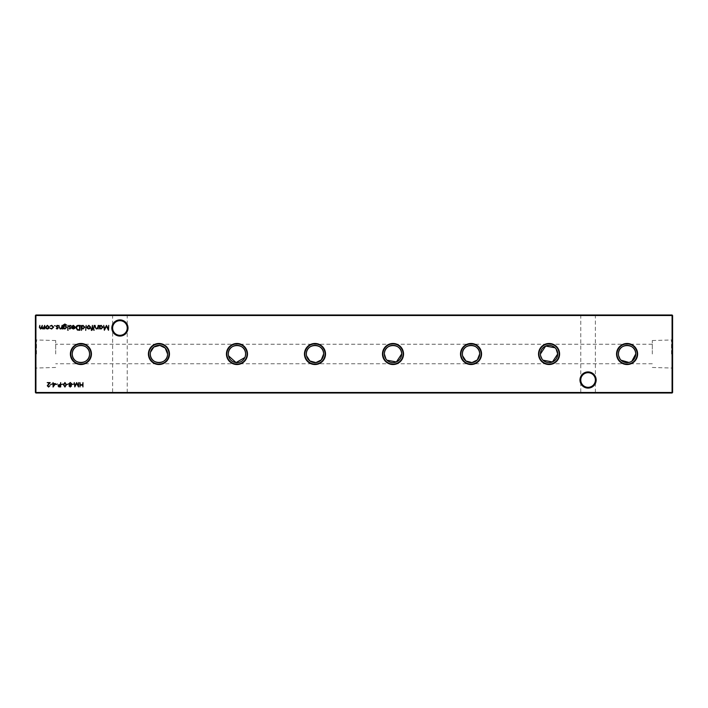 <?xml version="1.0" encoding="UTF-8"?>
<svg xmlns="http://www.w3.org/2000/svg" width="708" height="708" viewBox="0 0 708 708"><rect width="100%" height="100%" fill="white"/><g stroke="black" fill="none" stroke-linecap="round" stroke-linejoin="round"><path stroke-width="0.53" stroke-dasharray="3.54 2.66" d="M596.163 380.01A8.089 8.089 0 0 0 588.074 371.921A8.089 8.089 0 0 0 579.985 380.01A8.089 8.089 0 0 0 588.074 388.099A8.089 8.089 0 0 0 596.163 380.01M579.985 314.989L588.074 314.989L579.985 314.989L580.764 315.768L588.074 315.768L580.764 315.768L580.764 380.01A7.31 7.31 0 0 1 588.074 372.7A7.31 7.31 0 0 1 595.384 380.01C594.915 375.603 592.481 373.169 588.074 372.7C583.666 373.169 581.233 375.603 580.764 380.01C581.233 375.603 583.666 373.169 588.074 372.7C592.481 373.169 594.915 375.603 595.384 380.01C594.915 384.417 592.481 386.851 588.074 387.32C583.666 386.851 581.233 384.417 580.764 380.01C581.233 384.417 583.666 386.851 588.074 387.32C592.481 386.851 594.915 384.417 595.384 380.01A7.31 7.31 0 0 1 588.074 387.32A7.31 7.31 0 0 1 580.764 380.01L580.764 392.232L588.074 392.232L580.764 392.232L579.985 393.011L588.074 393.011L579.985 393.011M128.015 327.99A8.089 8.089 0 0 0 119.926 319.901A8.089 8.089 0 0 0 111.837 327.99A8.089 8.089 0 0 0 119.926 336.079A8.089 8.089 0 0 0 128.015 327.99M111.837 314.989L119.926 314.989L111.837 314.989L112.616 315.768L119.926 315.768L112.616 315.768L112.616 327.99A7.31 7.31 0 0 1 119.926 320.68A7.31 7.31 0 0 1 127.236 327.99C126.767 323.583 124.334 321.149 119.926 320.68C115.519 321.149 113.085 323.583 112.616 327.99C113.085 323.583 115.519 321.149 119.926 320.68C124.334 321.149 126.767 323.583 127.236 327.99C126.767 332.397 124.334 334.831 119.926 335.3C115.519 334.831 113.085 332.397 112.616 327.99C113.085 332.397 115.519 334.831 119.926 335.3C124.334 334.831 126.767 332.397 127.236 327.99A7.31 7.31 0 0 1 119.926 335.3A7.31 7.31 0 0 1 112.616 327.99L112.616 392.232L119.926 392.232L112.616 392.232L111.837 393.011L119.926 393.011L111.837 393.011M556.116 349.017L555.063 347.796M150.494 352.186L150.308 354M672.6 354L672.6 339.017L672.6 354M671.511 354L671.511 339.964L671.511 354M652.316 354L652.316 340.539L652.316 354M35.4 354L35.4 339.017L35.4 354M36.489 354L36.489 339.964L36.489 354M55.684 354L55.684 340.539L55.684 354M35.922 393.011L672.078 393.011L672.6 392.489L672.6 315.511L672.078 314.989L35.922 314.989L35.922 315.511L672.078 315.511L672.078 392.489L35.922 392.489L35.922 315.511L35.4 315.511L35.4 392.489L35.922 393.011L35.4 392.489M119.926 393.011L128.015 393.011L119.926 393.011M588.074 393.011L596.163 393.011L588.074 393.011M588.074 314.989L596.163 314.989L588.074 314.989M119.926 314.989L128.015 314.989L119.926 314.989M618.447 354L618.642 355.814M620.031 358.983L621.084 360.204M628.89 362.443L631.872 361.186M540.425 354L540.62 355.814M542.009 358.983L543.063 360.204M462.404 354L462.598 355.814M385.957 358.983L387.011 360.204M306.352 354L306.546 355.814M228.33 354L228.525 355.814M244.862 357.496L245.402 355.814M588.074 392.232L595.384 392.232L588.074 392.232M588.074 315.768L595.384 315.768L588.074 315.768M119.926 392.232L127.236 392.232L119.926 392.232M119.926 315.768L127.236 315.768L119.926 315.768M672.6 315.511L672.078 314.989M35.4 315.511L35.922 314.989M672.078 393.011L672.6 392.489M99.642 328.954L99.209 325.388L99.642 326.007L101.102 325.326L102.961 327.185L101.085 329.016L99.642 328.3L99.642 328.954M101.085 325.769L99.642 327.167L101.085 328.583L102.518 327.176L101.085 325.769M98.208 325.388L98.208 328.954L97.766 328.308L96.412 329.016L95.084 327.211L95.084 325.388L95.571 327.875L96.492 328.583L97.704 327.636L98.208 325.388M94.332 330.078L93.518 330.078L94.332 330.078M94.146 325.388L93.704 328.954L94.146 325.388M91.677 330.459L91.146 329.91L91.952 328.954L91.208 328.521L91.952 328.521L92.394 325.388L92.89 328.954L91.677 330.459M90.155 328.424L88.792 329.016L87.438 328.432L86.951 327.167L88.792 325.326L90.642 327.167L90.155 328.424M88.801 325.769L87.394 327.158L88.801 328.583L90.208 327.158L88.801 325.769M86.137 325.388L85.703 330.388L86.137 325.388M81.517 330.388L81.075 325.388L81.517 326.007L82.969 325.326L84.827 327.185L82.96 329.016L81.517 328.264L81.517 330.388M82.951 325.769L81.517 327.167L82.951 328.583L84.394 327.176L82.951 325.769M57.171 329.016L56.259 328.512L57.631 328.096L56.197 326.361L57.242 325.326L58.26 325.813L56.631 326.344L58.074 328.078L57.171 329.016M62.074 325.388L62.074 328.954L61.631 328.308L60.277 329.016L58.941 327.211L58.941 325.388L59.437 327.875L60.357 328.583L61.569 327.636L62.074 325.388M63.508 328.335L63.074 328.954L63.198 325.034L64.879 324.016L66.694 325.14L64.924 324.45L63.508 326.078L64.932 325.388L66.756 327.185L64.924 329.016L63.508 328.335M64.915 325.83L63.508 327.193L64.888 328.583L66.322 327.167L64.915 325.83M68.136 325.388L67.694 328.954L68.136 325.388M68.322 330.078L67.508 330.078L68.322 330.078M69.924 329.016L69.012 328.512L69.924 328.583L70.269 327.777L68.95 326.361L69.995 325.326L71.012 325.813L69.384 326.344L70.827 328.078L69.924 329.016M73.464 325.769L71.765 326.308L73.411 325.326L75.198 327.167L74.791 328.353L73.393 329.016L71.959 328.317L71.57 327.078L74.765 327.078L73.464 325.769M74.721 327.521L72.012 327.521L73.375 328.583L74.721 327.521M78.438 325.388L79.951 325.388L79.951 330.264L77.42 330.087L75.951 327.769C76.039 326.202 76.871 325.406 78.438 325.388M79.172 329.769L79.517 325.892L77.561 326.016L76.384 327.769L77.676 329.627L79.172 329.769M48.613 386.612L50.002 385.612L48.595 387.055L47.286 385.763L49.241 383.055L47.224 382.612L50.171 382.612L47.666 385.727L48.613 386.612M52.171 384.055L50.507 384.497L52.171 384.055M55.507 383.612L53.065 387.055L53.065 384.055L52.56 384.055L53.065 382.612L53.454 383.612L55.507 383.612M54.746 384.055L53.454 384.055L53.454 385.94L54.746 384.055M57.507 384.055L55.843 384.497L57.507 384.055M60.676 382.612L60.676 386.94L58.835 386.878L58.003 385.78L58.87 384.683L60.286 384.612L60.676 382.612M58.392 385.78L60.286 386.497L60.286 385.055L58.392 385.78M63.065 384.055L61.401 384.497L63.065 384.055M64.95 382.497L66.402 384.771L64.95 387.055L63.455 384.771L64.95 382.497M63.844 384.78L64.932 386.612L66.012 384.78L64.932 382.94L63.844 384.78M68.402 384.055L66.729 384.497L68.402 384.055M69.012 385.931L69.623 385.028L68.791 383.869L70.269 382.497L71.729 383.833L70.88 385.028L71.508 385.94L70.242 387.055L69.012 385.931M70.26 382.94L69.18 383.86L70.234 384.78L71.349 383.825L70.26 382.94M70.251 385.223L69.402 385.949L70.26 386.612L71.119 385.94L70.251 385.223M73.738 384.055L72.066 384.497L73.738 384.055M78.677 382.612L78.499 386.94L76.65 383.391L74.809 386.94L74.234 382.612L75.039 385.727L76.694 382.612L78.261 385.736L78.677 382.612M82.96 382.612L82.96 386.94L82.57 385.17L80.349 385.17L79.96 386.94L79.96 382.612L80.349 384.718L82.57 384.718L82.96 382.612M44.693 325.388L44.693 328.954L44.25 328.335L43.02 329.016L41.887 328.158L40.586 329.016L39.374 327.317L39.816 325.388L39.816 327.326L40.657 328.583L42.25 325.388L42.25 327.202L43.1 328.583L44.693 325.388M48.764 328.424L47.409 329.016L46.055 328.432L45.569 327.167L47.409 325.326L49.25 327.167L48.764 328.424M47.409 325.769L46.002 327.158L47.409 328.583L48.817 327.158L47.409 325.769M51.64 329.016L50.002 328.185L51.666 328.583L53.197 327.185L51.666 325.769L50.002 326.149L51.675 325.326L53.631 327.14L51.64 329.016M55.259 325.733L54.445 325.733L55.259 325.733M108.705 325.388L108.501 330.264L106.43 326.264L104.359 330.264L103.713 325.388L104.616 328.901L106.474 325.388L108.244 328.91L108.705 325.388M652.316 340.539L671.511 339.964L672.6 339.017M55.684 340.539L36.489 339.964L35.4 339.017M652.316 344.247L55.684 344.247M652.316 363.753L55.684 363.753M55.684 367.461L36.489 368.036L35.4 368.983M652.316 367.461L671.511 368.036L672.6 368.983M596.163 314.989L595.384 315.768L595.384 392.232L596.163 393.011M128.015 314.989L127.236 315.768L127.236 392.232L128.015 393.011"/><path stroke-width="1.06" d="M579.985 380.01A8.089 8.089 0 0 1 588.074 371.921A8.089 8.089 0 0 1 596.163 380.01A8.089 8.089 0 0 1 588.074 388.099A8.089 8.089 0 0 1 579.985 380.01M595.384 380.01A7.31 7.31 0 0 0 588.074 372.7A7.31 7.31 0 0 0 580.764 380.01A7.31 7.31 0 0 0 588.074 387.32A7.31 7.31 0 0 0 595.384 380.01M111.837 327.99A8.089 8.089 0 0 1 119.926 319.901A8.089 8.089 0 0 1 128.015 327.99A8.089 8.089 0 0 1 119.926 336.079A8.089 8.089 0 0 1 111.837 327.99M127.236 327.99A7.31 7.31 0 0 0 119.926 320.68A7.31 7.31 0 0 0 112.616 327.99A7.31 7.31 0 0 0 119.926 335.3A7.31 7.31 0 0 0 127.236 327.99M637.616 354A10.532 10.532 0 0 0 627.084 343.469A10.532 10.532 0 0 0 616.553 354A10.532 10.532 0 0 0 627.084 364.531A10.532 10.532 0 0 0 637.616 354M637.191 354A10.107 10.107 0 0 0 627.084 343.893A10.107 10.107 0 0 0 616.978 354A10.107 10.107 0 0 0 627.084 364.107A10.107 10.107 0 0 0 637.191 354M631.872 361.186L635.722 354A8.638 8.638 0 0 0 627.084 345.362A8.638 8.638 0 0 0 618.447 354A8.638 8.638 0 0 0 627.084 362.638A8.638 8.638 0 0 0 635.722 354C636.041 342.769 618.119 342.787 618.447 354M559.594 354A10.532 10.532 0 0 0 549.063 343.469A10.532 10.532 0 0 0 538.531 354A10.532 10.532 0 0 0 549.063 364.531A10.532 10.532 0 0 0 559.594 354M559.17 354A10.107 10.107 0 0 0 549.063 343.893A10.107 10.107 0 0 0 538.956 354A10.107 10.107 0 0 0 549.063 364.107A10.107 10.107 0 0 0 559.17 354M543.063 360.204L552.452 361.938L557.692 354A8.638 8.638 0 0 0 549.063 345.362A8.638 8.638 0 0 0 540.425 354A8.638 8.638 0 0 0 549.063 362.638A8.638 8.638 0 0 0 557.692 354L556.116 349.017M555.063 347.796L545.682 346.053L540.425 354M481.564 354A10.532 10.532 0 0 0 471.032 343.469A10.532 10.532 0 0 0 460.51 354A10.532 10.532 0 0 0 471.032 364.531A10.532 10.532 0 0 0 481.564 354M481.148 354A10.107 10.107 0 0 0 471.032 343.893A10.107 10.107 0 0 0 460.926 354A10.107 10.107 0 0 0 471.032 364.107A10.107 10.107 0 0 0 481.148 354M462.598 355.814L465.944 360.974L471.962 362.584L477.325 359.921L479.67 354A8.638 8.638 0 0 0 471.032 345.362A8.638 8.638 0 0 0 462.404 354A8.638 8.638 0 0 0 471.032 362.638A8.638 8.638 0 0 0 479.67 354C479.997 342.769 462.076 342.787 462.404 354M403.542 354A10.532 10.532 0 0 0 393.011 343.469A10.532 10.532 0 0 0 382.479 354A10.532 10.532 0 0 0 393.011 364.531A10.532 10.532 0 0 0 403.542 354M403.118 354A10.107 10.107 0 0 0 393.011 343.893A10.107 10.107 0 0 0 382.904 354A10.107 10.107 0 0 0 393.011 364.107A10.107 10.107 0 0 0 403.118 354M387.011 360.204L396.4 361.938L401.648 354A8.638 8.638 0 0 0 393.011 345.362A8.638 8.638 0 0 0 384.373 354L385.957 358.983M401.648 354C401.967 342.769 384.046 342.787 384.373 354A8.638 8.638 0 0 0 393.011 362.638A8.638 8.638 0 0 0 401.648 354M325.521 354A10.532 10.532 0 0 0 314.989 343.469A10.532 10.532 0 0 0 304.458 354A10.532 10.532 0 0 0 314.989 364.531A10.532 10.532 0 0 0 325.521 354M325.096 354A10.107 10.107 0 0 0 314.989 343.893A10.107 10.107 0 0 0 304.882 354A10.107 10.107 0 0 0 314.989 364.107A10.107 10.107 0 0 0 325.096 354M306.546 355.814L309.892 360.974L315.918 362.584L321.273 359.921L323.627 354A8.638 8.638 0 0 0 314.989 345.362A8.638 8.638 0 0 0 306.352 354A8.638 8.638 0 0 0 314.989 362.638A8.638 8.638 0 0 0 323.627 354C323.945 342.769 306.024 342.787 306.352 354M247.49 354A10.532 10.532 0 0 0 236.968 343.469A10.532 10.532 0 0 0 226.436 354A10.532 10.532 0 0 0 236.968 364.531A10.532 10.532 0 0 0 247.49 354M247.074 354A10.107 10.107 0 0 0 236.968 343.893A10.107 10.107 0 0 0 226.852 354A10.107 10.107 0 0 0 236.968 364.107A10.107 10.107 0 0 0 247.074 354M245.402 355.814L245.596 354A8.638 8.638 0 0 0 236.968 345.362A8.638 8.638 0 0 0 228.33 354A8.638 8.638 0 0 0 236.968 362.638A8.638 8.638 0 0 0 245.596 354C245.924 342.769 228.003 342.787 228.33 354M169.469 354A10.532 10.532 0 0 0 158.937 343.469A10.532 10.532 0 0 0 148.406 354A10.532 10.532 0 0 0 158.937 364.531A10.532 10.532 0 0 0 169.469 354M169.044 354A10.107 10.107 0 0 0 158.937 343.893A10.107 10.107 0 0 0 148.83 354A10.107 10.107 0 0 0 158.937 364.107A10.107 10.107 0 0 0 169.044 354M150.308 354A8.638 8.638 0 0 0 158.937 362.638A8.638 8.638 0 0 0 167.575 354A8.638 8.638 0 0 0 158.937 345.362A8.638 8.638 0 0 0 150.308 354C149.981 365.24 167.92 365.204 167.575 354L165.221 348.079L159.858 345.416L153.84 347.035L150.494 352.186M91.447 354A10.532 10.532 0 0 0 80.916 343.469A10.532 10.532 0 0 0 70.384 354A10.532 10.532 0 0 0 80.916 364.531A10.532 10.532 0 0 0 91.447 354M91.022 354A10.107 10.107 0 0 0 80.916 343.893A10.107 10.107 0 0 0 70.809 354A10.107 10.107 0 0 0 80.916 364.107A10.107 10.107 0 0 0 91.022 354M89.553 354A8.638 8.638 0 0 0 80.916 345.362A8.638 8.638 0 0 0 72.278 354C71.959 365.24 89.889 365.204 89.553 354C89.872 342.769 71.951 342.787 72.278 354A8.638 8.638 0 0 0 80.916 362.638A8.638 8.638 0 0 0 89.553 354M55.259 325.733L54.445 325.733L55.259 325.733M48.764 328.424L47.409 329.016L46.055 328.432L45.569 327.167L47.409 325.326L49.25 327.167L48.764 328.424M82.96 382.612L82.96 386.94L82.57 385.17L80.349 385.17L79.96 386.94L79.96 382.612L80.349 384.718L82.57 384.718L82.96 382.612M73.738 384.055L72.066 384.497L73.738 384.055M68.402 384.055L66.729 384.497L68.402 384.055M63.065 384.055L61.401 384.497L63.065 384.055M57.507 384.055L55.843 384.497L57.507 384.055M52.171 384.055L50.507 384.497L52.171 384.055M78.438 325.388L79.951 325.388L79.951 330.264L77.42 330.087L75.951 327.769C76.039 326.202 76.871 325.406 78.438 325.388M69.924 329.016L69.012 328.512L69.924 328.583L70.269 327.777L68.95 326.361L69.995 325.326L71.012 325.813L69.384 326.344L70.827 328.078L69.924 329.016M68.136 325.388L67.694 328.954L68.136 325.388M62.074 325.388L62.074 328.954L61.631 328.308L60.277 329.016L58.941 327.211L58.941 325.388L59.437 327.875L60.357 328.583L61.569 327.636L62.074 325.388M81.517 330.388L81.075 325.388L81.517 326.007L82.969 325.326L84.827 327.185L82.96 329.016L81.517 328.264L81.517 330.388M90.155 328.424L88.792 329.016L87.438 328.432L86.951 327.167L88.792 325.326L90.642 327.167L90.155 328.424M94.146 325.388L93.704 328.954L94.146 325.388M98.208 325.388L98.208 328.954L97.766 328.308L96.412 329.016L95.084 327.211L95.084 325.388L95.571 327.875L96.492 328.583L97.704 327.636L98.208 325.388M672.6 315.511L35.922 315.511L35.922 392.489L672.078 392.489L672.078 314.989L672.6 315.511L672.6 392.489L672.078 393.011L35.922 393.011L35.4 392.489L35.4 315.511L35.922 314.989L672.078 314.989M99.642 328.954L99.209 325.388L99.642 326.007L101.102 325.326L102.961 327.185L101.085 329.016L99.642 328.3L99.642 328.954M94.332 330.078L93.518 330.078L94.332 330.078M91.677 330.459L91.146 329.91L91.952 328.954L91.208 328.521L91.952 328.521L92.394 325.388L92.89 328.954L91.677 330.459M86.137 325.388L85.703 330.388L86.137 325.388M57.171 329.016L56.259 328.512L57.631 328.096L56.197 326.361L57.242 325.326L58.26 325.813L56.631 326.344L58.074 328.078L57.171 329.016M63.508 328.335L63.074 328.954L63.198 325.034L64.879 324.016L66.694 325.14L64.924 324.45L63.508 326.078L64.932 325.388L66.756 327.185L64.924 329.016L63.508 328.335M68.322 330.078L67.508 330.078L68.322 330.078M73.464 325.769L71.765 326.308L73.411 325.326L75.198 327.167L74.791 328.353L73.393 329.016L71.959 328.317L71.57 327.078L74.765 327.078L73.464 325.769M48.613 386.612L50.002 385.612L48.595 387.055L47.286 385.763L49.241 383.055L47.224 382.612L50.171 382.612L47.666 385.727L48.613 386.612M55.507 383.612L53.065 387.055L53.065 384.055L52.56 384.055L53.065 382.612L53.454 383.612L55.507 383.612M60.676 382.612L60.676 386.94L58.835 386.878L58.003 385.78L58.87 384.683L60.286 384.612L60.676 382.612M64.95 382.497L66.402 384.771L64.95 387.055L63.455 384.771L64.95 382.497M69.012 385.931L69.623 385.028L68.791 383.869L70.269 382.497L71.729 383.833L70.88 385.028L71.508 385.94L70.242 387.055L69.012 385.931M78.677 382.612L78.499 386.94L76.65 383.391L74.809 386.94L74.234 382.612L75.039 385.727L76.694 382.612L78.261 385.736L78.677 382.612M44.693 325.388L44.693 328.954L44.25 328.335L43.02 329.016L41.887 328.158L40.586 329.016L39.374 327.317L39.816 325.388L39.816 327.326L40.657 328.583L42.25 325.388L42.25 327.202L43.1 328.583L44.693 325.388M51.64 329.016L50.002 328.185L51.666 328.583L53.197 327.185L51.666 325.769L50.002 326.149L51.675 325.326L53.631 327.14L51.64 329.016M108.705 325.388L108.501 330.264L106.43 326.264L104.359 330.264L103.713 325.388L104.616 328.901L106.474 325.388L108.244 328.91L108.705 325.388M618.642 355.814L620.031 358.983M621.084 360.204L628.89 362.443M540.62 355.814L542.009 358.983M228.525 355.814L236.065 362.584L244.862 357.496M35.4 315.511L35.922 314.989M672.6 392.489L672.078 393.011M35.922 393.011L35.4 392.489M99.642 327.167L101.085 328.583L102.518 327.176L101.085 325.769L99.642 327.167M87.394 327.158L88.801 328.583L90.208 327.158L88.801 325.769L87.394 327.158M81.517 327.167L82.951 328.583L84.394 327.176L82.951 325.769L81.517 327.167M63.508 327.193L64.888 328.583L66.322 327.167L64.915 325.83L63.508 327.193M74.721 327.521L72.012 327.521L73.375 328.583L74.721 327.521M79.517 329.769L79.517 325.892L77.561 326.016L76.384 327.769L77.676 329.627L79.517 329.769M54.746 384.055L53.454 384.055L53.454 385.94L54.746 384.055M59.49 386.497L60.286 386.497L60.286 385.055L58.392 385.78L59.49 386.497M64.932 386.612L66.012 384.78L64.932 382.94L63.844 384.78L64.932 386.612M69.402 385.949L70.26 386.612L71.119 385.94L70.251 385.223L69.402 385.949M69.18 383.86L70.234 384.78L71.349 383.825L70.26 382.94L69.18 383.86M46.002 327.158L47.409 328.583L48.817 327.158L47.409 325.769L46.002 327.158"/></g></svg>
